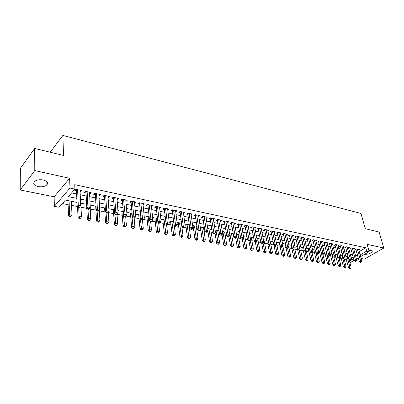<?xml version="1.0" encoding="UTF-8"?>
<svg xmlns="http://www.w3.org/2000/svg" width="404" height="404" viewBox="0 0 404 404"><rect width="100%" height="100%" fill="white"/><g stroke="black" fill="none" stroke-linecap="round" stroke-linejoin="round"><path stroke-width="0.61" d="M38.092 186.562C41.88 187.163 44.804 186.608 46.869 184.906C48.44 182.765 47.233 181.118 43.263 179.977C39.496 179.356 36.562 179.886 34.451 181.573C32.83 183.775 34.047 185.436 38.092 186.562M364.565 254.323C368.281 254.368 370.842 253.439 372.241 251.535L371.074 250.394L368.812 250.354M76.992 202.389L65.397 200.071L59.166 207.247L54.348 206.323L69.973 188.072L74.907 189.117L68.372 196.642L76.831 198.364M54.141 196.798L69.624 178.316L34.789 170.584L34.673 148.46L20.362 168.357L20.2 189.976L54.141 196.798L54.348 206.323M361.146 258.499L364.317 259.136L383.8 248.036L367.13 244.339L369.18 251.662L360.626 256.591M341.072 245.657L340.36 246.092L343.577 258.59L344.935 257.792L346.263 258.055L345.693 259.115L344.617 259.333L346.198 259.211L347.051 262.499M62.362 203.566L68.13 204.697M71.609 205.378L77.381 206.51M81.022 207.222L86.82 208.358M90.269 209.035L95.92 210.141M99.344 210.812L104.853 211.893M108.262 212.565L113.63 213.615M117.15 214.307L122.25 215.307M122.988 199.303L122.372 199.924L123.619 215.433L124.796 214.292L127.013 214.731L126.088 216.064L125.2 215.887L124.725 216.347L125.614 216.519L126.088 216.064L130.724 216.968M131.679 201.152L131.058 201.763L132.406 217.16L133.598 216.029L135.774 216.458L134.865 217.786L133.992 217.615L133.517 218.064L134.386 218.236L134.865 217.786L139.052 218.599M140.218 202.965L139.592 203.571L141.041 218.852L142.243 217.741L144.379 218.16L143.486 219.473L142.632 219.306L142.147 219.751L143.006 219.917L143.486 219.473L147.238 220.205M148.611 204.747L147.975 205.348L149.525 220.518L150.737 219.417L152.838 219.832L151.954 221.134L151.116 220.973L150.631 221.407L151.47 221.574L151.954 221.134L155.287 221.781M156.858 206.5L156.217 207.09L157.858 222.149L159.08 221.064L161.14 221.473L160.277 222.766L159.454 222.604L158.959 223.038L159.787 223.2L160.277 222.766L163.201 223.336M168.458 224.366L170.983 224.861M172.927 209.918L172.276 210.494L174.089 225.336L175.331 224.276L177.326 224.669L176.487 225.947L175.689 225.791L175.195 226.21L175.993 226.366L176.487 225.947L178.639 226.361M181.896 226.998L182.224 227.063M184.391 227.487L186.168 227.836M189.41 228.472L189.996 228.588M188.461 213.221L187.799 213.782L189.774 228.412L191.036 227.381L192.961 227.76L192.153 229.018L191.38 228.866L190.875 229.275L191.648 229.427L192.153 229.018L193.577 229.29M196.798 229.921L197.642 230.088M196.031 214.827L195.369 215.382L197.42 229.911L198.687 228.891L200.581 229.265L199.783 230.512L199.026 230.366L198.521 230.77L200.864 230.719M204.071 231.346L205.161 231.563M203.48 216.413L202.813 216.958L204.939 231.391L206.212 230.381L208.075 230.75L207.292 231.982L206.545 231.835L206.035 232.239L208.035 232.123M211.226 232.749L212.554 233.012M210.807 217.968L210.136 218.513L212.332 232.84L213.615 231.84L215.448 232.204L214.675 233.431L213.938 233.29L213.428 233.684L215.095 233.507M218.271 234.133L219.827 234.436M225.205 235.492L226.982 235.84M232.027 236.83L234.022 237.219M238.744 238.143L240.946 238.577M245.359 239.441L247.763 239.91M251.874 240.718L254.475 241.228M258.292 241.976L261.075 242.521M264.61 243.218L267.579 243.799M270.837 244.435L273.932 245.041M276.972 245.637L279.992 246.233M283.017 246.824L285.961 247.399M288.971 247.99L291.845 248.556M294.839 249.142L297.647 249.692M299.263 250.349L300.94 257.873L302.389 258.141L300.626 250.273L303.364 250.813M306.55 251.439L308.999 251.919M307.914 238.613L307.207 239.072L310.211 252.04L311.555 251.197L313.004 251.48L312.388 252.586L311.267 252.813L312.388 252.586L314.559 253.01M316.105 253.268L317.938 261.045L319.327 261.302L317.605 254.045L318.14 253.717L320.039 254.081M319.281 241.026L318.574 241.481L321.655 254.288L323.003 253.459L324.412 253.737L323.811 254.828L322.705 255.05L323.811 254.828L325.442 255.141M329.401 255.919L330.77 256.187M330.331 243.375L329.624 243.819L332.775 256.469L334.128 255.656L335.497 255.924L334.906 257.005L333.815 257.222L336.027 257.217M335.739 244.526L335.027 244.965L338.214 257.535L339.567 256.732L340.915 257L340.34 258.065L339.254 258.282L341.213 258.232M34.789 170.584L20.2 189.976M34.673 148.46L63.514 155.454L62.893 135.431L360.979 213.469L365.267 228.679L379.114 232.037L383.8 248.036M80.078 191.658L80.588 191.764L81.689 190.521L75.927 189.299L74.836 190.547L76.518 190.905M89.582 193.662L90.036 193.758L91.147 192.536L85.491 191.329L84.391 192.567L86.042 192.915M98.914 195.632L99.308 195.718L100.439 194.511L94.884 193.329L93.768 194.546L95.389 194.89M108.07 197.566L108.413 197.637L109.555 196.445L104.106 195.289L102.97 196.49L104.565 196.824M117.064 199.465L118.508 198.349L113.155 197.213L112.009 198.399L113.575 198.728M125.897 201.328L127.305 200.217L122.048 199.101L120.887 200.273L122.422 200.596M134.567 203.162L135.941 202.056L130.775 200.96L129.608 202.111L131.118 202.429M143.092 204.959L144.425 203.858L139.355 202.783L138.173 203.919L139.653 204.232M151.465 206.727L152.762 205.631L147.778 204.57L146.586 205.697L148.046 206.005M159.691 208.464L160.959 207.373L156.06 206.333L154.858 207.444L156.287 207.747M167.63 208.792L167.791 210.176L169.013 209.085L164.196 208.06L162.984 209.156L164.393 209.454M175.72 211.827L176.927 210.767L172.195 209.762L170.973 210.843L172.357 211.135M183.527 213.438L184.709 212.423L180.058 211.433L178.826 212.504L180.189 212.792M191.208 215.024L192.365 214.049L187.789 213.075L186.547 214.135L187.885 214.418M198.758 216.589L199.889 215.65L195.39 214.691L194.142 215.736L195.46 216.014M206.181 218.125L207.292 217.221L202.864 216.281L201.611 217.312L202.904 217.589M213.484 219.64L214.575 218.771L210.216 217.847L208.959 218.867L210.232 219.135M220.67 221.134L221.735 220.291L217.453 219.382L216.185 220.392L217.438 220.655M227.74 222.604L228.785 221.791L224.573 220.897L223.296 221.892L224.528 222.155M234.699 224.048L235.724 223.266L231.573 222.382L230.295 223.372L231.507 223.624M241.547 225.472L242.552 224.715L238.466 223.851L237.183 224.826L238.375 225.073M248.283 226.876L249.273 226.144L245.253 225.291L243.96 226.255L245.137 226.503M254.919 228.26L255.889 227.553L251.929 226.71L250.637 227.664L251.793 227.906M261.449 229.624L262.403 228.937L258.504 228.108L257.207 229.053L258.348 229.29M267.882 230.962L268.817 230.3L264.979 229.487L263.676 230.416L264.797 230.654M274.215 232.285L275.134 231.643L271.357 230.841L270.049 231.765L271.155 231.997M280.452 233.588L281.356 232.967L277.634 232.174L276.321 233.088L277.412 233.315M286.598 234.876L287.486 234.269L283.82 233.492L282.502 234.391L283.578 234.618M292.653 236.138L293.521 235.552L289.91 234.785L288.592 235.678L289.648 235.901M298.612 237.385L299.47 236.815L295.915 236.062L294.592 236.946L295.632 237.163M304.49 238.618L305.333 238.062L301.828 237.32L300.5 238.193L301.53 238.411M310.282 239.83L311.11 239.289L307.656 238.557L306.328 239.421L307.338 239.638M315.989 241.021L316.802 240.501L313.398 239.779L312.07 240.632L313.065 240.845M321.614 242.203L322.417 241.693L319.059 240.981L317.726 241.829L318.711 242.036M327.159 243.365L327.947 242.87L324.639 242.168L323.306 243.006L324.271 243.208M332.623 244.511L333.401 244.031L330.139 243.334L328.805 244.167L329.76 244.369M338.012 245.642L338.779 245.172L335.562 244.491L334.224 245.314L335.169 245.511M343.329 246.758L344.082 246.299L340.91 245.627L339.572 246.44L340.501 246.637M348.571 247.854L349.314 247.41L346.183 246.748L344.844 247.551L345.758 247.748M353.737 248.94L354.47 248.505L351.384 247.854L350.046 248.652L350.945 248.844M329.523 252.939L329.992 253.035M323.947 251.823L324.67 251.97M318.377 250.667L319.276 250.889M312.893 249.571L313.802 249.798M307.328 248.46L308.257 248.687M301.687 247.329L302.626 247.561M295.965 246.188L296.92 246.42M290.163 245.026L291.132 245.263M284.275 243.844L285.259 244.087M278.3 242.653L279.3 242.9M272.235 241.441L273.109 241.663M266.084 240.208L266.721 240.385M259.838 238.961L260.232 239.087M192.657 225.573L193.072 225.659M184.921 224.028L185.683 224.18M177.048 222.453L178.174 222.68M169.241 220.842L170.538 221.15M161.454 219.281L162.777 219.599M153.54 217.7L154.889 218.024M145.491 216.089L146.859 216.418M137.299 214.453L138.698 214.787M128.972 212.787L130.391 213.125M120.498 211.09L121.942 211.433M111.873 209.368L113.347 209.716M103.096 207.611L104.596 207.964M94.162 205.823L95.692 206.186M90.496 205.091L90.183 205.086M85.067 204.005L86.608 204.368M81.335 203.257L80.845 203.217M75.806 202.151L76.997 202.449M181.431 223.276L183.037 235.865L182.234 237.108L181.472 236.961L180.982 237.36L181.749 237.502L182.234 237.108M72.053 201.399L71.457 201.338M66.372 200.268L67.993 200.647M359.262 251.571L365.741 247.778L74.73 184.684L74.907 189.117M71.584 192.945L76.649 194.001M80.214 194.743L86.193 195.991M89.744 196.728L95.566 197.94M99.096 198.672L104.762 199.854M108.277 200.586L113.797 201.732M117.291 202.46L122.665 203.581M126.144 204.303L131.376 205.394M134.835 206.111L139.936 207.171M143.38 207.888L148.344 208.924M151.768 209.636L156.606 210.641M160.014 211.353L164.726 212.332M168.114 213.039L172.705 213.994M176.078 214.696L180.553 215.625M183.911 216.327L188.269 217.231M191.607 217.928L195.854 218.811M199.177 219.503L203.313 220.367M206.621 221.054L210.656 221.892M213.943 222.579L217.877 223.397M221.15 224.074L224.977 224.871M228.235 225.553L231.972 226.326M235.209 227.003L238.85 227.76M242.072 228.432L245.622 229.169M248.829 229.836L252.288 230.558M255.48 231.219L258.853 231.921M262.029 232.583L265.317 233.27M268.473 233.926L271.68 234.593M274.821 235.249L277.947 235.896M281.073 236.547L284.123 237.183M287.234 237.83L290.203 238.446M293.299 239.092L296.193 239.693M299.278 240.335L302.101 240.925M305.166 241.562L307.919 242.132M310.969 242.769L313.65 243.329M316.685 243.96L319.301 244.506M322.326 245.132L324.872 245.662M327.881 246.288L330.366 246.809M333.361 247.43L335.78 247.935M338.759 248.556L341.122 249.046M344.082 249.662L346.385 250.142M349.334 250.753L351.576 251.222M354.515 251.833L356.702 252.288M358.838 250.01L359.555 249.591L356.51 248.94L355.172 249.733L356.06 249.924M62.893 135.431L50.202 152.227M69.624 178.316L69.973 188.072M365.741 247.778L366.67 251.126L369.18 251.662M353.288 257.651L351.036 257.202M348.076 256.606L345.768 256.146M342.794 255.55L340.426 255.076M337.441 254.48L335.007 253.995M332.007 253.394L329.512 252.894M326.498 252.293L323.937 251.778M320.907 251.172L318.281 250.647M315.236 250.041L312.544 249.5M309.479 248.889L306.717 248.334M303.641 247.718L300.808 247.152M297.713 246.536L294.809 245.955M291.698 245.334L288.719 244.733M285.593 244.112L282.537 243.501M279.396 242.87L276.26 242.243M273.104 241.612L269.882 240.971M266.711 240.335L263.408 239.673M260.221 239.037L256.833 238.36M253.631 237.719L250.152 237.022M246.935 236.38L243.37 235.663M240.127 235.017L236.471 234.285M233.219 233.633L229.467 232.886M226.195 232.229L222.341 231.462M219.054 230.8L215.105 230.012M211.797 229.351L207.747 228.543M204.424 227.876L200.263 227.043M196.92 226.376L192.652 225.523M189.294 224.851L184.916 223.973M181.537 223.301L177.043 222.402M173.649 221.72L169.034 220.796M165.625 220.114L160.883 219.17M157.459 218.483L152.591 217.509M149.147 216.822L144.152 215.822M140.688 215.13L135.562 214.105M132.078 213.408L126.816 212.352M123.316 211.656L117.907 210.575M114.388 209.868L108.838 208.757M105.298 208.05L99.596 206.909M96.041 206.202L90.183 205.025M86.608 204.313L80.588 203.111M349.516 261.07L353.571 258.717M358.232 257.974L356.434 259.009M354.015 260.403L349.955 262.741M360.166 254.899L366.67 251.126M80.411 199.096L86.411 200.318M89.971 201.046L95.814 202.237M99.354 202.959L105.04 204.121M108.57 204.838L114.105 205.964M117.609 206.681L123.003 207.782M126.492 208.494L131.739 209.565M135.214 210.272L140.324 211.312M143.779 212.019L148.763 213.034M152.197 213.736L157.05 214.721M160.469 215.418L165.191 216.382M168.594 217.079L173.195 218.014M176.578 218.705L181.068 219.619M184.431 220.306L188.804 221.195M192.153 221.882L196.41 222.75M199.743 223.427L203.889 224.276M207.207 224.952L211.252 225.775M214.549 226.447L218.488 227.25M221.771 227.922L225.609 228.704M228.876 229.371L232.618 230.134M235.865 230.795L239.516 231.537M242.748 232.199L246.304 232.921M249.521 233.578L252.985 234.285M256.187 234.936L259.565 235.628M262.746 236.274L266.044 236.946M269.21 237.592L272.417 238.249M275.568 238.89L278.699 239.527M281.835 240.168L284.886 240.789M288.007 241.425L290.981 242.031M294.087 242.663L296.985 243.258M300.076 243.885L302.904 244.46M305.974 245.087L308.732 245.652M311.787 246.273L314.474 246.824M317.519 247.445L320.14 247.975M323.165 248.596L325.72 249.117M328.73 249.728L331.219 250.238M334.219 250.849L336.643 251.344M339.628 251.95L341.991 252.434M344.96 253.04L347.268 253.51M350.223 254.111L352.47 254.571M355.409 255.166L357.596 255.616M159.595 207.085L159.747 208.474M151.419 205.343L151.566 206.747M143.102 203.576L143.238 204.99M134.633 201.778L134.764 203.202M126.018 199.945L126.139 201.379M117.246 198.081L117.357 199.526M108.317 196.182L108.413 197.637M99.222 194.248L99.308 195.718M89.956 192.279L90.036 193.758M80.522 190.274L80.588 191.764M356.631 248.965L355.919 249.389L359.227 261.661L360.585 260.883L357.404 249.132M360.802 262.08L360.257 262.388L361.312 262.181L360.802 262.08L360.585 260.883L361.863 261.136L358.671 249.399M359.227 261.661L360.257 262.388M361.312 262.181L361.863 261.136M346.102 258.358L348.541 267.756L349.859 267.004L351.132 267.241L349.202 259.863M347.097 256.409L349.859 267.004L350.076 268.175L349.546 268.478L350.581 268.271L350.076 268.175M351.132 267.241L350.581 268.271M349.546 268.478L348.541 267.756M351.515 247.879L350.803 248.303L354.081 260.651L355.444 259.868L352.283 248.046M355.661 261.07L355.116 261.383L356.176 261.171L355.661 261.07L355.444 259.868L356.737 260.125L353.571 248.319M354.081 260.651L355.116 261.383M356.176 261.171L356.737 260.125M346.329 246.778L345.617 247.208L348.869 259.626L350.223 258.838L347.097 246.94M350.445 260.05L349.904 260.363L350.97 260.151L350.445 260.05L350.223 258.838L351.536 259.095L348.399 247.218M348.869 259.626L349.904 260.363M350.97 260.151L351.536 259.095M345.157 259.014L341.834 245.824M343.158 246.102L346.263 258.055M343.577 258.59L344.617 259.333M339.799 257.959L336.502 244.688M337.845 244.976L340.915 257M338.214 257.535L339.254 258.282M340.905 257.025L343.405 266.802L344.723 266.044L346.011 266.286L344.127 258.984M341.986 255.389L344.723 266.044L344.94 267.226L344.41 267.529L344.93 267.625L345.455 267.322L344.94 267.226M346.011 266.286L345.455 267.322M344.41 267.529L343.405 266.802M335.229 254.035L338.199 265.837L339.511 265.069L340.819 265.317L338.986 258.09M336.8 254.353L339.511 265.069L339.734 266.261L339.209 266.569L340.259 266.357L339.734 266.261M340.819 265.317L340.259 266.357M339.209 266.569L338.199 265.837M329.977 252.99L332.916 264.857L334.229 264.085L335.557 264.332L333.775 257.186M331.548 253.303L334.229 264.085L334.456 265.287L333.931 265.595L334.462 265.691L334.987 265.383L334.456 265.287M335.557 264.332L334.987 265.383M333.931 265.595L332.916 264.857M324.659 251.924L327.563 263.868L328.876 263.085L330.225 263.337L328.462 256.171M326.225 252.237L329.109 264.297L328.583 264.605L329.119 264.706L329.644 264.393L329.109 264.297M330.225 263.337L329.644 264.393M328.583 264.605L327.563 263.868M334.361 256.894L331.093 243.536M332.452 243.829L335.497 255.924M332.775 256.469L333.815 257.222M319.261 250.844L322.134 262.863L323.447 262.075L324.811 262.327L323.074 255.121M320.821 251.157L323.68 263.292L323.155 263.605L323.7 263.706L324.225 263.393L323.68 263.292M324.811 262.327L324.225 263.393M323.155 263.605L322.134 262.863M324.846 242.208L324.139 242.658L327.255 255.389L328.604 254.565L325.604 242.37M328.841 255.813L328.3 256.141L329.396 255.924L328.841 255.813L328.604 254.565L329.992 254.838L326.982 242.668M327.255 255.389L328.3 256.141M329.396 255.924L329.992 254.838M313.792 249.753L316.63 261.843L317.938 261.045L318.175 262.272L317.655 262.59L318.731 262.373L318.175 262.272M319.327 261.302L318.731 262.373M317.655 262.59L316.63 261.843M323.245 254.717L320.039 241.188M321.438 241.486L324.412 253.737M321.655 254.288L322.705 255.05M308.242 248.642L311.05 260.807L312.353 260.004L313.756 260.267L312.024 252.813M310.57 252.308L312.595 261.236L312.075 261.56L313.156 261.343L312.595 261.236M313.756 260.267L313.156 261.343M312.075 261.56L311.05 260.807M313.64 239.83L312.933 240.284L315.973 253.172L317.322 252.333L314.393 239.991M318.751 252.616L318.14 253.717L317.569 253.601L317.322 252.333L318.751 252.616L315.812 240.289M317.569 253.601L317.029 253.939L317.6 254.05M315.973 253.172L317.029 253.939M302.616 247.516L305.384 259.757L306.692 258.944L308.116 259.211L306.363 251.556M304.959 251.333L306.934 260.191L306.414 260.514L307.505 260.297L306.934 260.191M308.116 259.211L307.505 260.297M306.414 260.514L305.384 259.757M311.807 252.475L308.666 238.769M310.105 239.077L313.004 251.48M310.211 252.04L311.267 252.813M296.91 246.374L299.642 258.691L300.94 257.873L301.192 259.126L300.672 259.454L301.248 259.56L301.768 259.232L301.192 259.126M302.389 258.141L301.768 259.232M300.672 259.454L299.642 258.691M302.101 237.375L301.399 237.84L304.358 250.894L305.707 250.041L302.854 237.537M305.959 251.328L305.419 251.667L306.545 251.445L305.959 251.328L305.707 250.041L307.176 250.328L304.313 237.845M304.358 250.894L305.419 251.667M306.545 251.445L307.176 250.328M291.122 245.218L293.809 257.611L295.112 256.782L296.576 257.06L294.769 248.819M293.486 249.334L295.364 258.05L294.844 258.378L295.43 258.484L295.95 258.156L295.364 258.05M296.576 257.06L295.95 258.156M294.844 258.378L293.809 257.611M296.208 236.123L295.506 236.593L298.425 249.733L299.768 248.864L296.955 236.279M300.026 250.162L299.485 250.51L300.621 250.283L300.026 250.162L299.768 248.864L301.258 249.162L298.435 236.598M298.425 249.733L299.485 250.51M300.621 250.283L301.258 249.162M285.249 244.041L287.895 256.515L289.193 255.681L290.683 255.959L288.83 247.334M287.592 248.182L289.451 256.954L288.931 257.287L290.047 257.065L289.451 256.954M290.683 255.959L290.047 257.065M288.931 257.287L287.895 256.515M290.224 234.85L289.522 235.325L292.4 248.546L293.738 247.672L290.966 235.007M294.001 248.985L293.466 249.334L294.607 249.101L294.001 248.985L293.738 247.672L295.253 247.975L292.471 235.33M292.4 248.546L293.466 249.334M294.607 249.101L295.253 247.975M279.29 242.849L281.896 255.404L283.189 254.56L284.699 254.843L282.805 245.824M281.613 247.016L283.451 255.843L282.931 256.181L283.537 256.293L284.052 255.954L283.451 255.843M284.699 254.843L284.052 255.954M282.931 256.181L281.896 255.404M273.927 245.011L275.806 254.278L277.094 253.424L278.629 253.707L276.275 242.249M275.533 245.773L277.361 254.717L276.846 255.055L277.972 254.828L277.361 254.717M278.629 253.707L277.972 254.828M276.846 255.055L275.806 254.278M267.812 243.971L269.625 253.131L270.907 252.268L272.463 252.556L270.155 241.021M269.342 244.39L271.18 253.571L270.665 253.914L271.801 253.687L271.18 253.571M272.463 252.556L271.801 253.687M270.665 253.914L269.625 253.131M284.153 233.562L283.451 234.037L286.284 247.349L287.618 246.465L284.891 233.719M287.885 247.783L287.35 248.137L288.501 247.904L287.885 247.783L287.618 246.465L289.158 246.768L286.421 234.042M286.284 247.349L287.35 248.137M288.501 247.904L289.158 246.768M277.987 232.249L277.29 232.734L280.073 246.132L281.406 245.238L278.725 232.406M281.674 246.566L281.144 246.925L282.3 246.687L281.674 246.566L281.406 245.238L282.967 245.546L280.275 232.734M277.29 232.734L277.2 232.477M280.073 246.132L281.144 246.925M282.3 246.687L282.967 245.546M271.73 230.921L271.034 231.411L273.766 244.895L275.094 243.991L272.463 231.073M275.371 245.329L274.841 245.693L276.008 245.455L275.371 245.329L275.094 243.991L276.679 244.304L274.033 231.411M271.034 231.411L270.938 231.133M273.766 244.895L274.841 245.693M276.008 245.455L276.679 244.304M261.6 242.915L263.347 251.965L264.63 251.096L266.211 251.389L263.938 239.779M263.055 242.976L264.908 252.409L264.393 252.758L265.539 252.525L264.908 252.409M266.211 251.389L265.539 252.525M264.393 252.758L263.347 251.965M265.372 229.568L264.681 230.063L267.362 243.637L268.685 242.723L266.105 229.724M268.968 244.077L268.438 244.44L269.614 244.203L268.968 244.077L268.685 242.723L270.296 243.041L267.701 230.063M264.681 230.063L264.989 229.487M267.362 243.637L268.438 244.44M269.614 244.203L270.296 243.041M255.298 241.85L256.974 250.788L258.257 249.904L259.858 250.207L257.636 238.517M256.651 241.43L258.535 251.232L258.025 251.581L259.176 251.349L258.535 251.232M259.858 250.207L259.176 251.349M258.025 251.581L256.974 250.788M258.924 228.199L258.232 228.699L260.858 242.36L262.181 241.441L259.646 228.351M262.469 242.799L261.938 243.168L262.595 243.299L263.12 242.93L262.469 242.799L262.181 241.441L263.817 241.764L261.272 228.694M258.232 228.699L258.121 228.386M260.858 242.36L261.938 243.168M263.12 242.93L263.817 241.764M248.869 240.612L250.505 249.586L251.783 248.697L253.409 249L251.232 237.239M250.147 239.799L252.066 250.031L251.556 250.389L252.717 250.152L252.066 250.031M253.409 249L252.717 250.152M251.556 250.389L250.505 249.586M252.369 226.806L251.682 227.311L254.257 241.062L255.57 240.133L253.091 226.957M255.863 241.506L255.333 241.88L256 242.006L256.525 241.637L255.863 241.506L255.57 240.133L257.232 240.461L254.737 227.306M251.682 227.311L251.561 226.982M254.257 241.062L255.333 241.88M256.525 241.637L257.232 240.461M242.334 239.335L243.94 248.369L245.208 247.47L246.859 247.778L244.728 235.936M243.541 238.138L245.501 248.819L244.991 249.177L246.162 248.94L245.501 248.819M246.859 247.778L246.162 248.94M244.991 249.177L243.94 248.369M245.713 225.392L245.026 225.902L247.546 239.749L248.854 238.804L246.43 225.543M249.152 240.188L248.627 240.567L249.303 240.698L249.829 240.324L249.152 240.188L248.854 238.804L250.546 239.138L248.101 225.897M245.026 225.902L244.9 225.553M247.546 239.749L248.627 240.567M249.829 240.324L250.546 239.138M235.689 237.941L237.269 247.132L238.532 246.223L240.213 246.541L238.128 234.618M232.083 222.493L231.406 223.018L233.8 237.052L235.103 236.088L236.845 236.431L238.83 247.581L238.325 247.945L238.996 248.071L239.501 247.708L238.83 247.581M240.213 246.541L239.501 247.708M238.325 247.945L237.269 247.132M238.951 223.952L238.269 224.467L240.728 238.411L242.031 237.456L239.663 224.104M242.334 238.855L241.814 239.234L242.501 239.37L243.021 238.991L242.334 238.855L242.031 237.456L243.748 237.794L241.365 224.467M238.269 224.467L238.133 224.104M240.728 238.411L241.814 239.234M243.021 238.991L243.748 237.794M228.911 236.38L230.492 245.879L231.755 244.96L233.456 245.279L231.426 233.275M229.735 232.936L232.053 246.329L231.548 246.692L232.229 246.819L232.734 246.455L232.053 246.329M233.456 245.279L232.734 246.455M231.548 246.692L230.492 245.879M235.411 237.496L234.886 237.88L235.588 238.017L236.108 237.633L235.411 237.496L232.79 222.644M234.517 223.008L236.845 236.431L236.108 237.633M231.406 223.018L231.26 222.629M233.8 237.052L234.886 237.88M222.018 234.724L223.609 244.602L224.866 243.673L226.599 243.996L224.619 231.916M222.897 231.573L225.169 245.056L224.669 245.425L225.361 245.551L225.866 245.183L225.169 245.056M226.599 243.996L225.866 245.183M224.669 245.425L223.609 244.602M225.104 221.008L224.427 221.538L226.76 235.668L228.058 234.694L225.806 221.16M228.371 236.118L227.851 236.507L228.558 236.643L229.078 236.254L228.371 236.118L228.058 234.694L229.826 235.047L227.563 221.533M224.427 221.538L224.276 221.129M226.76 235.668L227.851 236.507M229.078 236.254L229.826 235.047M214.999 232.911L216.62 243.309L217.867 242.37L219.624 242.698L217.7 230.532M215.958 230.184L218.18 243.758L217.68 244.132L218.382 244.263L218.882 243.89L218.18 243.758M219.624 242.698L218.882 243.89M217.68 244.132L216.62 243.309M218.014 219.503L217.342 220.039L219.604 234.264L220.892 233.28L218.705 219.65M221.215 234.714L220.7 235.108L221.417 235.249L221.932 234.855L221.215 234.714L220.892 233.28L222.695 233.638L220.493 220.029M217.342 220.039L217.175 219.604M219.604 234.264L220.7 235.108M221.932 234.855L222.695 233.638M213.938 233.29L211.494 218.115M213.307 218.503L215.448 232.204M210.136 218.513L209.964 218.054M212.332 232.84L213.428 233.684M206.545 231.835L204.161 216.559M206.005 216.948L208.075 230.75M202.813 216.958L202.626 216.478M204.939 231.391L206.035 232.239M207.878 231.063L209.514 241.991L210.757 241.042L212.544 241.375L210.676 229.129M208.903 228.77L211.075 242.445L210.575 242.824L211.292 242.956L211.787 242.577L211.075 242.445M212.544 241.375L211.787 242.577M210.575 242.824L209.514 241.991M200.333 227.058L202.293 240.653L203.53 239.693L205.348 240.032L203.535 227.699M201.737 227.341L203.853 241.107L203.358 241.491L204.086 241.622L204.581 241.244L203.853 241.107M205.348 240.032L204.581 241.244M203.358 241.491L202.293 240.653M193.067 225.604L194.955 239.294L196.182 238.32L198.031 238.668L196.283 226.25M194.45 225.881L196.516 239.749L196.021 240.138L196.763 240.274L197.253 239.885L196.516 239.749M198.031 238.668L197.253 239.885M196.021 240.138L194.955 239.294M199.026 230.366L196.708 214.973M198.581 215.372L200.581 229.265M195.369 215.382L195.172 214.872M197.42 229.911L198.521 230.77M185.678 224.129L187.496 237.911L188.719 236.926L190.597 237.279L188.91 224.776M187.047 224.402L189.052 238.37L188.567 238.759L189.314 238.9L189.804 238.506L189.052 238.37M190.597 237.279L189.804 238.506M188.567 238.759L187.496 237.911M191.38 228.866L189.128 213.363M191.031 213.767L192.961 227.76M187.799 213.782L187.592 213.241M189.774 228.412L190.875 229.275M178.169 222.624L179.916 236.507L181.128 235.512L183.037 235.865M179.528 222.897L181.472 236.961M180.982 237.36L179.916 236.507M180.76 211.58L180.103 212.151L182.002 226.886L183.249 225.841L181.416 211.721M183.603 227.341L183.103 227.755L183.886 227.912L184.386 227.492L183.603 227.341L183.249 225.841L185.209 226.23L183.355 212.135M180.103 212.151L179.886 211.58M182.002 226.886L183.103 227.755M184.386 227.492L185.209 226.23M170.533 221.099L172.205 235.078L173.412 234.073L175.351 234.431L174.255 225.467M171.877 221.367L173.76 235.537L173.276 235.936L174.053 236.082L174.533 235.678L173.76 235.537M175.351 234.431L174.533 235.678M173.276 235.936L172.205 235.078M175.689 225.791L173.579 210.055M175.553 210.474L177.326 224.669M172.276 210.494L172.048 209.893M174.089 225.336L175.195 226.21M162.772 219.544L164.367 233.623L165.559 232.608L167.534 232.977L166.509 224.129M164.1 219.811L165.918 234.083L165.438 234.492L166.226 234.638L166.706 234.229L165.918 234.083M167.534 232.977L166.706 234.229M165.438 234.492L164.367 233.623M164.963 208.227L164.317 208.807L166.044 223.755L167.276 222.685L165.605 208.363M167.64 224.21L167.15 224.639L167.958 224.796L168.453 224.371L167.64 224.21L167.276 222.685L169.306 223.084L167.609 208.787M164.317 208.807L164.075 208.171M166.044 223.755L167.15 224.639M168.453 224.371L169.306 223.084M159.454 222.604L157.494 206.636M159.535 207.07L161.14 221.473M156.217 207.09L155.959 206.424M157.858 222.149L158.959 223.038M151.116 220.973L149.238 204.884M151.318 205.323L152.838 219.832M147.975 205.348L147.707 204.641M149.525 220.518L150.631 221.407M154.883 217.968L156.393 232.148L157.58 231.118L159.59 231.492L158.636 222.776M156.191 218.231L157.944 232.608L157.469 233.017L158.272 233.169L158.747 232.754L157.944 232.608M159.59 231.492L158.747 232.754M157.469 233.017L156.393 232.148M146.854 216.362L148.283 230.644L149.46 229.603L151.505 229.982L150.621 221.402M148.147 216.62L149.828 231.108L149.359 231.522L150.177 231.674L150.647 231.26L149.828 231.108M151.505 229.982L150.647 231.26M149.359 231.522L148.283 230.644M138.693 214.731L140.031 229.113L141.198 228.058L143.279 228.447L142.45 219.811M139.966 214.984L141.577 229.578L141.107 229.997L141.94 230.154L142.405 229.735L141.577 229.578M143.279 228.447L142.405 229.735M141.107 229.997L140.031 229.113M142.632 219.306L140.839 203.096M142.95 203.545L144.379 218.16M139.592 203.571L139.304 202.828M141.041 218.852L142.147 219.751M130.386 213.07L131.638 227.558L132.795 226.493L134.911 226.886L134.133 218.185M131.643 213.322L133.179 228.023L132.714 228.452L133.562 228.608L134.022 228.179L133.179 228.023M134.911 226.886L134.022 228.179M132.714 228.452L131.638 227.558M133.992 217.615L132.29 201.278M134.441 201.737L135.774 216.458M131.058 201.763L130.755 200.98M132.406 217.16L133.517 218.064M121.937 211.378L123.099 225.977L124.24 224.892L126.391 225.296L125.669 216.468M123.175 211.625L124.634 226.442L124.174 226.871L125.033 227.033L125.493 226.599L124.634 226.442M126.391 225.296L125.493 226.599M124.174 226.871L123.099 225.977M125.2 215.887L123.584 199.43M125.775 199.894L127.013 214.731M122.372 199.924L122.058 199.106M123.619 215.433L124.725 216.347M113.342 209.661L114.403 224.366L115.534 223.271L117.726 223.68L117.034 214.423M114.842 213.822L115.933 224.831L115.478 225.27L116.357 225.432L116.812 224.993L115.933 224.831M117.726 223.68L116.812 224.993M115.478 225.27L114.403 224.366M114.135 197.42L113.524 198.051L114.665 213.676L115.832 212.519L114.726 197.546M116.241 214.135L115.776 214.595L116.68 214.771L117.145 214.312L116.241 214.135L115.832 212.519L118.089 212.964L116.953 198.021M113.524 198.051L113.211 197.223M114.665 213.676L115.776 214.595M117.145 214.312L118.089 212.964M104.596 207.909L105.55 222.725L106.671 221.614L108.903 222.033L108.242 212.246M106.06 212.312L106.671 221.614L107.08 223.19L106.631 223.634L107.52 223.801L107.969 223.356L107.08 223.19M108.903 222.033L107.969 223.356M106.631 223.634L105.55 222.725M105.126 195.506L104.52 196.142L105.55 211.888L106.701 210.716L105.702 195.627M107.121 212.347L106.661 212.812L107.58 212.994L108.04 212.524L107.121 212.347L106.701 210.716L108.999 211.171L107.974 196.112M104.52 196.142L104.207 195.309M105.55 211.888L106.661 212.812M108.04 212.524L108.999 211.171M95.687 206.131L96.541 221.054L97.647 219.933L99.919 220.357L99.293 209.969M97.117 210.782L97.647 219.933L98.061 221.523L97.622 221.973L98.525 222.139L98.97 221.69L98.061 221.523M99.919 220.357L98.97 221.69M97.622 221.973L96.541 221.054M95.945 193.551L95.349 194.198L96.263 210.065L97.399 208.878L96.511 193.673M97.829 210.524L97.374 210.999L98.308 211.181L98.768 210.706L97.829 210.524L97.399 208.878L99.743 209.338L98.823 194.167M95.349 194.198L95.036 193.359M96.263 210.065L97.374 210.999M98.768 210.706L99.743 209.338M86.597 191.567L86.007 192.223L87.365 219.357L88.456 218.216L90.769 218.65L90.193 207.636M88.001 209.166L88.456 218.216L88.88 219.821L88.446 220.276L89.37 220.448L89.809 219.993L88.88 219.821M90.769 218.65L89.809 219.993M88.446 220.276L87.365 219.357M87.91 209.151L88.865 209.338L89.314 208.853L88.36 208.666L87.91 209.151L86.799 208.212L87.921 207.005L87.148 191.683M88.36 208.666L87.921 207.005L90.309 207.474L89.506 192.183M86.592 191.567L86.007 192.218L85.698 191.375M89.314 208.853L90.309 207.474M77.563 206.666L78.022 217.625L79.098 216.468L81.457 216.908L80.84 203.162M78.709 207.348L79.098 216.468L79.532 218.094L79.098 218.554L80.043 218.726L80.472 218.266L79.532 218.094M81.457 216.908L80.472 218.266M79.098 218.554L78.022 217.625M77.073 189.542L76.492 190.203L77.159 206.318L78.265 205.096L77.613 189.658M78.714 206.777L78.27 207.262L79.24 207.454L79.684 206.969L78.714 206.777L78.265 205.096L80.699 205.575L80.012 190.168M76.492 190.203L76.184 189.355M77.159 206.318L78.27 207.262M79.684 206.969L80.699 205.575M67.988 200.591L68.503 215.862L69.564 214.691L71.963 215.14L71.457 201.283M69.084 200.808L69.564 214.691L70.008 216.327L69.579 216.797L70.538 216.973L70.968 216.509L70.008 216.327M71.963 215.14L70.968 216.509M69.579 216.797L68.503 215.862M258.54 228.114L258.131 228.412M251.985 226.725L251.581 227.023M245.334 225.311L244.93 225.609M238.572 223.872L238.173 224.175M231.709 222.412L231.305 222.72M224.73 220.927L224.331 221.241M217.64 219.423L217.241 219.736M210.434 217.892L210.04 218.211M203.111 216.332L202.717 216.655M195.662 214.751L195.273 215.079M188.092 213.14L187.703 213.474M180.396 211.504L180.012 211.842M172.569 209.843L172.185 210.181M164.605 208.146L164.221 208.489M156.499 206.424L156.126 206.772M148.258 204.671L147.884 205.025M139.87 202.889L139.501 203.247M131.335 201.076L130.967 201.439M122.644 199.228L122.281 199.596M113.797 197.349L113.438 197.718M104.787 195.435L104.434 195.809M95.617 193.486L95.263 193.864M86.269 191.496L85.926 191.885M76.75 189.471L76.407 189.865M46.869 184.906L46.819 181.654M372.241 251.535L372.049 250.849M77.048 189.537L76.487 190.178"/></g></svg>
